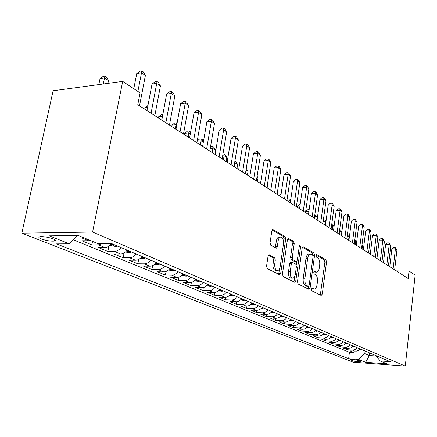 <?xml version="1.0" encoding="UTF-8"?>
<svg xmlns="http://www.w3.org/2000/svg" width="437" height="437" viewBox="0 0 437 437"><rect width="100%" height="100%" fill="white"/><g stroke="black" fill="none" stroke-linecap="round" stroke-linejoin="round"><path stroke-width="0.66" d="M311.466 289.272L311.914 290.862L321.173 295.467L322.266 294.101L326.532 262.102L325.931 259.857L316.852 254.645L316.071 255.552L316.508 257.158L317.704 257.835C319.332 259.136 319.999 261.566 319.693 265.122L319.327 267.805C318.912 270.372 318.049 271.847 316.743 272.218L314.35 271.361L313.777 272.333L314.219 273.933L315.427 274.573C317.071 275.829 317.743 278.243 317.431 281.827L317.065 284.536C316.623 287.218 315.716 288.731 314.35 289.076L312.067 288.267L311.466 289.272M41.346 238.973C46.06 240.59 50.31 241.317 54.106 241.137C56.116 240.787 55.75 240.022 53.014 238.848C48.338 237.215 44.071 236.483 40.204 236.641C38.128 237.001 38.511 237.777 41.346 238.973M269.383 254.787L268.946 254.733L268.045 256.208L266.554 266.166L267.307 268.668L279.778 274.747L280.701 273.262L285.716 238.826L285.011 236.368L272.661 229.507L271.836 230.911L270.055 242.781L270.803 245.299L276.419 248.172L277.282 246.736L278.145 240.907C278.506 238.821 279.243 237.564 280.363 237.138C282.663 237.258 283.706 239.514 283.487 243.89L280.166 266.614C279.773 268.886 278.953 270.203 277.719 270.574C275.507 270.317 274.518 268.072 274.758 263.839L275.326 259.999L274.594 257.519L268.804 254.787M405.274 366.075L415.15 275.091L409.021 271.033L408.191 278.549L137.781 104.705L140.075 92.895L122.693 81.38L92.595 232.052L405.274 366.075L353.293 362.229L21.85 233.183L92.595 232.052M297.455 281.663L298.127 284.006L308.943 289.387L310.09 287.999L314.574 255.279L313.941 252.974L303.338 246.889L302.956 246.829L302.164 248.205L297.455 281.663M294.593 282.247L283.16 276.555L282.444 274.136L287.426 239.804L288.24 238.411L293.527 241.257L294.21 243.671L292.255 257.355L292.937 259.753L296.477 261.517L297.324 260.102L299.323 245.982L299.88 245.02L300.623 246.725L295.805 280.833L294.593 282.247M74.902 237.936L75.169 237.657M83.505 237.652L81.735 237.936L88.498 240.738L81.883 240.798L91.83 244.884L92.524 241.399M102.236 243.611L98.412 244.846L104.875 247.528L98.32 247.55L107.835 251.455L108.862 246.189M121 247.55C119.039 250.068 116.826 251.368 114.357 251.455L120.536 254.017L114.041 254.006L123.152 257.748L124.059 252.985M136.169 253.979C134.241 256.443 132.056 257.704 129.609 257.775L135.53 260.228L129.101 260.19L137.83 263.773L138.633 259.441M150.694 260.135C148.798 262.544 146.646 263.773 144.221 263.833L149.896 266.182L143.527 266.111L151.901 269.553L152.622 265.587M164.612 266.04C162.755 268.389 160.63 269.591 158.232 269.64L163.673 271.896L157.369 271.798L165.405 275.097L166.055 271.448M177.974 271.699C176.144 274.004 174.046 275.173 171.675 275.212L176.903 277.375L170.659 277.255L178.378 280.423L178.962 277.047M190.8 277.134C189.002 279.39 186.932 280.532 184.583 280.559L189.603 282.641L183.425 282.493L190.849 285.541L191.384 282.406M203.123 282.362C201.359 284.569 199.31 285.683 196.989 285.7L201.818 287.699L195.705 287.535L202.844 290.468L203.331 287.541M214.977 287.388C213.24 289.551 211.224 290.638 208.924 290.643L213.573 292.572L207.515 292.386L214.392 295.21L214.84 292.468M226.382 292.222C224.673 294.341 222.684 295.407 220.412 295.407L224.886 297.258L218.893 297.062L225.519 299.782L225.934 297.198M237.373 296.881C235.69 298.963 233.724 300.001 231.473 299.99L235.789 301.776L229.857 301.563L236.248 304.185L236.63 301.743M247.965 301.366C246.304 303.409 244.365 304.425 242.142 304.409L246.299 306.135L240.432 305.905L246.594 308.435L246.949 306.124M258.174 305.698C256.546 307.703 254.629 308.691 252.428 308.675L256.443 310.336L250.636 310.095L256.585 312.537L256.918 310.336M268.034 309.877C266.428 311.843 264.538 312.816 262.358 312.788L266.231 314.394L260.485 314.137L266.231 316.497L266.543 314.4M277.55 313.913C275.971 315.842 274.103 316.792 271.945 316.759L275.692 318.316L270 318.043L275.561 320.326L275.851 318.316M286.748 317.808C285.192 319.709 283.345 320.638 281.209 320.6L284.831 322.102L279.199 321.823L284.574 324.03L284.853 322.102C286.956 322.14 288.791 321.217 290.343 319.332M295.641 321.577C294.106 323.446 292.282 324.358 290.173 324.314L293.675 325.767L288.103 325.478L293.303 327.613L293.56 325.762M304.239 325.226C302.726 327.062 300.929 327.952 298.837 327.908L302.229 329.312L296.712 329.012L301.748 331.082L301.994 329.296M312.57 328.755C311.073 330.558 309.298 331.432 307.227 331.383L310.51 332.743L305.053 332.437L309.931 334.442L310.161 332.726M320.627 332.175C319.157 333.944 317.399 334.808 315.356 334.753L318.535 336.069L313.132 335.758L317.857 337.697L318.076 336.042M328.438 335.485C326.991 337.227 325.254 338.069 323.227 338.014L326.308 339.292L320.96 338.97L325.543 340.855L325.751 339.259M336.015 338.691C334.584 340.412 332.863 341.237 330.858 341.177L333.846 342.417L328.553 342.089L332.999 343.914L333.196 342.373M343.356 341.805C341.942 343.493 340.248 344.307 338.265 344.247L341.16 345.443L335.922 345.115L340.237 346.885L340.423 345.399M350.479 344.826L348.18 346.678L345.443 347.218L348.262 348.387L343.072 348.049L347.262 349.769L352.806 350.119L355.489 349.392L357.395 347.759M347.437 348.333L347.262 349.769M360.842 361.333L359.394 360.754C355.991 359.826 353.014 359.471 350.469 359.684L352.282 360.711C355.685 361.634 358.651 361.989 361.17 361.77L360.842 361.333M77.24 235.488L69.259 243.824L56.51 243.906L348.628 358.701L358.406 359.405L364.791 353.609L365.103 351.026M69.259 243.824L49.343 235.86L78.278 235.477L97.91 243.638L111.561 243.551L390.274 361.694L380.081 360.962L387.095 363.879L365.654 362.3L358.406 359.405M73.159 239.749L349.425 352.26L354.085 352.572L350.015 350.9L356.707 351.113L358.558 350.316L360.104 348.906M345.443 347.218L340.237 346.885M338.265 344.247L332.999 343.914M330.858 341.177L325.543 340.855M323.227 338.014L317.857 337.697M315.356 334.753L309.931 334.442M307.227 331.383L301.748 331.082M298.837 327.908L293.303 327.613M290.173 324.314L284.574 324.03M281.209 320.6L275.561 320.326M271.945 316.759L266.231 316.497M262.358 312.788L256.585 312.537M252.428 308.675L246.594 308.435M242.142 304.409L236.248 304.185M231.473 299.99L225.519 299.782M220.412 295.407L214.392 295.21M208.924 290.643L202.844 290.468M196.989 285.7L190.849 285.541M184.583 280.559L178.378 280.423M171.675 275.212L165.405 275.097M158.232 269.64L151.901 269.553M144.221 263.833L137.83 263.773M129.609 257.775L123.152 257.748M114.357 251.455L107.835 251.455M98.412 244.846L91.83 244.884M81.735 237.936L75.093 238.012M364.791 353.609L369.38 355.527L376.333 356.002M369.68 352.965L369.38 355.527L365.654 362.3M122.693 81.38L53.096 90.776L21.85 233.183M409.021 271.033L396.255 270.874M354.254 351.184L354.085 352.572M349.425 352.26L348.628 358.701M376.088 355.68L380.081 360.962M348.262 348.387L350.982 347.847L353.271 346.011M341.16 345.443L343.914 344.891L346.23 343.023M333.846 342.417C335.845 342.477 337.555 341.658 338.975 339.948M326.308 339.292C328.324 339.347 330.055 338.511 331.497 336.78M318.535 336.069C320.572 336.124 322.32 335.272 323.784 333.507M310.51 332.743C312.57 332.797 314.34 331.923 315.825 330.137M302.229 329.312C304.31 329.356 306.102 328.471 307.604 326.652M293.675 325.767C295.773 325.811 297.592 324.904 299.116 323.052M275.692 318.316C277.839 318.349 279.696 317.404 281.27 315.487M266.231 314.394C268.4 314.422 270.285 313.46 271.88 311.51M256.443 310.336C258.633 310.357 260.539 309.374 262.162 307.386M246.299 306.135C248.516 306.151 250.445 305.146 252.089 303.12M235.789 301.776C238.028 301.787 239.984 300.76 241.656 298.695M224.886 297.258C227.147 297.264 229.13 296.21 230.829 294.106M213.573 292.572C215.856 292.566 217.866 291.49 219.593 289.343M201.818 287.699C204.134 287.688 206.166 286.585 207.919 284.394M189.603 282.641C191.941 282.619 194.001 281.488 195.787 279.248M176.903 277.375C179.263 277.342 181.35 276.184 183.163 273.901M163.673 271.896C166.06 271.852 168.179 270.661 170.02 268.329M149.896 266.182C152.305 266.133 154.452 264.909 156.331 262.528M135.53 260.228C137.966 260.162 140.14 258.912 142.052 256.475M120.536 254.017C122.999 253.935 125.2 252.652 127.145 250.155M104.875 247.528C107.36 247.435 109.594 246.107 111.577 243.556M88.498 240.738L90.262 240.459M311.597 288.764L313.913 289.065M316.219 272.213L313.881 271.901M320.305 295.041L324.899 262.091L324.292 259.851L316.153 255.192M314.574 255.279L312.908 255.279L312.275 252.974L302.426 247.337M308.09 288.961L308.648 286.306M308.309 286.317L309.117 285.345L313.067 256.563L312.624 254.951L310.215 254.034C308.932 254.449 308.085 255.913 307.664 258.431L304.911 278.271C304.594 281.952 305.288 284.416 307.003 285.656L308.309 286.317L306.932 286.284M309.205 254.034L308.538 254.028C307.255 254.449 306.408 255.913 305.987 258.42L307.664 258.431M306.632 286.279L305.321 285.618C303.606 284.378 302.912 281.92 303.229 278.243L305.987 258.42M287.704 238.913L291.818 241.268L293.527 241.257M296.264 261.517L294.418 261.452L291.233 259.742L290.545 257.344L292.506 243.677L291.818 241.268M296.87 261.26L296.341 265.008M294.729 276.403L294.106 280.8L295.805 280.833M290.206 271.661C289.971 275.709 290.878 277.883 292.932 278.183C294.134 277.85 294.931 276.55 295.314 274.289L296.423 266.455L295.745 264.085L292.561 262.386L292.195 262.331L291.337 263.762L290.206 271.661L288.491 271.639C288.256 275.681 289.168 277.85 291.222 278.151L292.429 278.172M290.709 262.32L289.622 263.746L291.337 263.762M288.491 271.639L289.622 263.746M293.757 281.827L294.106 280.8M277.096 270.563L275.976 270.552C273.759 270.295 272.775 268.05 273.016 263.822L273.584 259.988L272.846 257.513L268.4 255.186M279.456 237.149L278.631 237.154C277.511 237.581 276.768 238.837 276.408 240.924L278.145 240.907M275.228 247.703L276.408 240.924M283.569 241.77L283.995 238.842L283.291 236.39L272.131 230.004M278.604 274.289L279.658 268.531M359.433 349.638L361.754 349.605M359.869 349.185L360.487 349.065M393.12 268.859L395.414 248.855L396.943 249.909L394.66 269.848M389.777 266.712L391.847 248.861L395.414 248.855L395.026 247.238L396.943 249.909M391.847 248.861L393.6 247.244L395.026 247.238M352.566 346.765L355.008 346.743M353.014 346.317L353.702 346.191M362.065 248.893L362.453 245.747L361.934 245.414M361.994 244.949L362.453 245.747M345.498 343.815L348.06 343.799M345.951 343.356L346.716 343.231M355.412 244.616L355.811 241.432L354.702 240.705M354.822 239.722L355.811 241.432M338.211 340.773L340.909 340.767M338.675 340.308L339.522 340.183M348.562 240.213L348.977 236.985L347.24 235.854L346.82 239.094L349.644 217.123L347.759 215.818L343.914 215.911L341.352 235.576M347.404 234.527L348.977 236.985M330.7 337.637L333.535 337.643M331.17 337.162L332.104 337.036M341.778 232.304L340.15 231.244L339.718 234.527M339.686 229.611L340.592 230.075L341.794 232.162M339.877 229.605L340.15 231.244L339.473 231.255M386.838 264.817L389.203 244.545L390.771 245.638L388.422 265.838M383.468 262.653L385.592 244.562L389.203 244.545L388.821 242.917L390.771 245.638M385.592 244.562L387.379 242.928L388.821 242.917M380.365 260.66L382.807 240.11L384.423 241.235L382.004 261.708M376.967 258.475L379.158 240.142L382.807 240.11L382.43 238.471L384.423 241.235M379.158 240.142L380.977 238.482L382.43 238.471M373.701 256.377L376.213 235.543L377.879 236.701L375.388 257.459M370.27 254.17L372.532 235.581L376.213 235.543L375.853 233.888L377.879 236.701M372.532 235.581L374.383 233.904L375.853 233.888M366.834 251.958L369.423 230.84L371.144 232.031L368.571 253.078M363.371 249.735L365.703 230.889L369.423 230.84L369.074 229.168L369.762 229.649L371.144 232.031M365.703 230.889L367.588 229.19L369.074 229.168M322.954 334.398L325.931 334.42M323.435 333.917L324.456 333.797M333.977 227.229L332.841 226.492L332.399 229.824M331.667 224.858L333.322 225.323L334.059 226.601M332.584 224.842L332.841 226.492L331.448 226.519M359.755 247.408L362.426 225.989L364.196 227.213L361.546 248.56M356.259 245.162L358.662 226.049L362.426 225.989L362.087 224.301L362.797 224.798L364.196 227.213M358.662 226.049L360.585 224.328L362.087 224.301M314.957 331.066L318.087 331.093M315.454 330.569L316.568 330.448M325.915 221.985L325.314 221.597L324.855 224.973M323.347 220.193L325.068 219.931L326.068 220.843M325.068 219.931L325.314 221.597L323.151 221.641M352.451 242.71L355.205 220.98L357.034 222.247L354.298 243.901M348.923 240.443L351.403 221.062L355.205 220.98L354.882 219.287L355.614 219.795L357.034 222.247M351.403 221.062L353.364 219.319L354.882 219.287M306.698 327.619L309.991 327.663M307.216 327.105L308.424 326.996M317.584 216.572L317.076 219.969M314.662 215.938L315.847 214.906L317.775 215.168M317.322 214.873L317.552 216.55L314.569 216.621M344.908 237.865L347.759 215.818L347.448 214.108L348.202 214.633L349.644 217.123M343.914 215.911L345.913 214.146L347.448 214.108M298.171 324.063L301.634 324.117M308.915 211.355L305.813 211.442L305.643 212.622M298.711 323.533L300.011 323.435M305.813 211.442L307.834 209.689L309.15 209.651M337.124 232.861L340.068 210.487L342.013 211.836L339.096 234.128M333.535 230.55L336.184 210.596L340.068 210.487L339.773 208.766L340.549 209.307L342.013 211.836M336.184 210.596L338.216 208.81L339.773 208.766M289.354 320.387L292.998 320.458M299.935 206.002L297.504 206.078L297.329 207.275M289.917 319.835L291.321 319.747M297.504 206.078L299.569 204.308L300.181 204.287M329.083 227.688L332.125 204.98L334.136 206.373L331.115 228.999M325.461 225.361L328.192 205.106L332.125 204.98L331.841 203.243L332.65 203.806L334.136 206.373M328.192 205.106L330.274 203.298L331.841 203.243M280.232 316.59L284.066 316.672M290.632 200.485L288.923 200.545L288.748 201.757M280.827 316.006L282.34 315.94M288.923 200.545L290.867 198.89M320.769 222.346L323.915 199.288L325.991 200.73L322.872 223.695M317.115 219.991L319.944 199.43L323.915 199.288L323.653 197.54L324.483 198.119L325.991 200.73M319.944 199.43L322.064 197.6L323.653 197.54M270.798 312.657L273.42 313.001L274.835 312.761M280.991 194.787L280.062 194.826L279.877 196.055M271.426 312.045L273.043 312.002M280.062 194.826L281.117 193.93M312.171 216.818L315.427 193.405L317.573 194.897L314.345 218.216M308.478 214.447L311.412 193.569L315.427 193.405L315.181 191.641L316.038 192.242L317.573 194.897M311.412 193.569L313.575 191.706L315.181 191.641M261.026 308.588L263.85 308.959L265.281 308.708M270.989 188.904L270.705 190.161M261.692 307.938L263.424 307.927M303.267 211.093L306.643 187.32L308.866 188.86L305.523 212.54M299.547 208.7L302.579 187.5L306.643 187.32L306.419 185.539L307.309 186.157L308.866 188.86M302.579 187.5L304.797 185.616L306.419 185.539M250.904 304.376L253.935 304.769L255.383 304.513M251.619 303.682L253.465 303.699M267.16 187.883L267.51 184.01M267.542 183.819L267.734 184.152M294.057 205.172L297.548 181.016L299.853 182.611L296.39 206.668M290.305 202.757L293.446 181.218L297.548 181.016L297.346 179.225L298.269 179.864L299.853 182.611M293.446 181.218L295.707 179.307L297.346 179.225M240.41 300.011L243.666 300.432L245.13 300.17M241.18 299.263L243.141 299.323M241.88 298.788L241.464 298.93M257.459 181.639L258.048 177.854L256.972 177.154M257.114 176.231L258.048 177.854M284.509 199.032L288.13 174.483L290.518 176.138L286.929 200.588M280.723 196.595L283.979 174.713L288.13 174.483L287.95 172.681L288.906 173.347L290.518 176.138M283.979 174.713L286.295 172.773L287.95 172.681M229.523 295.483L233.019 295.936L234.5 295.663M230.365 294.658L232.435 294.789M231.124 294.232L230.561 294.44M247.408 175.182L248.019 171.337L246.026 170.037M246.277 168.458L248.019 171.337M274.605 192.668L278.369 167.721L280.844 169.43L277.118 194.279M270.793 190.215L274.168 167.966L278.369 167.721L278.216 165.902L279.205 166.59L280.844 169.43M274.168 167.966L276.534 166L278.216 165.902M218.221 290.785L221.974 291.271L223.471 290.987M219.969 289.502L219.303 289.764C219.161 290.152 219.762 290.283 221.117 290.157L221.33 290.081M236.996 168.485L237.63 164.574L234.969 162.848L234.33 166.776M234.904 161.056L236.007 161.75L237.63 164.574M234.948 161.056L234.969 162.848L234.603 162.875M264.336 186.064L268.242 160.696L270.809 162.477L266.941 187.741M260.49 183.589L263.992 160.974L268.242 160.696L268.116 158.866L269.143 159.581L270.809 162.477M263.992 160.974L266.417 158.981L268.116 158.866M206.483 285.913L210.508 286.426L212.021 286.131M208.383 284.591L207.728 284.853C207.564 285.257 208.187 285.394 209.58 285.268L209.798 285.192M226.197 161.543L226.852 157.571L224.099 155.78L223.433 159.767M222.952 154.053L224.105 153.971L225.208 154.693L226.852 157.571M224.105 153.971L224.099 155.78L222.646 155.883M253.673 179.208L257.732 153.414L260.397 155.261L256.377 180.951M249.795 176.712L253.438 153.715L257.732 153.414L257.633 151.568L258.699 152.311L260.397 155.261M253.438 153.715L255.918 151.694L257.633 151.568M194.274 280.844L198.595 281.395L200.124 281.089M196.344 279.489L195.694 279.746C195.519 280.172 196.153 280.319 197.595 280.188L197.814 280.112M214.993 154.343L215.676 150.301L212.814 148.443L212.125 152.497M210.399 147.389L211.202 146.75L212.857 146.624L213.999 147.373L215.676 150.301M212.857 146.624L212.814 148.443L210.186 148.64M242.601 172.091L246.812 145.843L249.582 147.766L245.408 173.893M238.684 169.572L242.469 146.177L246.812 145.843L246.747 143.992L247.855 144.762L249.582 147.766M242.469 146.177L245.015 144.123L246.747 143.992M181.573 275.572L186.206 276.162L187.757 275.845M183.819 274.179L183.185 274.436C182.988 274.884 183.638 275.042 185.13 274.911L185.348 274.829M203.32 142.271L201.096 140.823L200.381 144.947M197.224 140.933L199.507 139.135L201.173 138.993L202.364 139.769L203.429 141.637M201.173 138.993L201.096 140.823L197.185 141.146M231.08 164.683L235.467 137.977L238.345 139.977L234.003 166.563M227.136 162.149L231.075 138.343L235.467 137.977L235.434 136.115L236.586 136.912L238.345 139.977M231.075 138.343L233.68 136.262L235.434 136.115M168.392 270.05L173.314 270.716L174.882 270.388M190.319 133.809L188.921 132.903L184.704 133.28L184.447 134.705M170.785 268.651L170.168 268.908C169.949 269.383 170.61 269.553 172.156 269.416L172.38 269.329M184.704 133.28L187.353 131.22L189.041 131.067L188.178 137.098M189.041 131.067L190.57 132.389M219.095 156.981L223.662 129.8L226.656 131.876L222.138 158.937M215.119 154.425L219.221 130.193L223.662 129.8L223.673 127.921L224.869 128.751L226.656 131.876M219.221 130.193L221.898 128.079L223.673 127.921M154.676 264.287L159.893 265.046L161.477 264.707M176.756 124.993L176.258 124.671L171.998 125.08L171.73 126.528M157.211 262.899L156.604 263.15C156.364 263.648 157.047 263.828 158.642 263.691L158.871 263.604M171.998 125.08L174.718 122.988L176.417 122.819L175.483 128.942M176.417 122.819L177.072 123.245M206.614 148.957L211.377 121.278L214.496 123.442L209.782 150.994M202.61 146.379L206.881 121.715L211.377 121.278L211.421 119.394L212.672 120.262L214.496 123.442M206.881 121.715L209.629 119.569L211.421 119.394M140.37 258.272L145.903 259.141L147.509 258.786M162.526 116.16L158.773 116.548L158.5 118.023M143.057 256.901L142.467 257.147C142.205 257.672 142.904 257.863 144.56 257.721L144.789 257.633M158.773 116.548L161.564 114.423L162.875 114.286M193.607 140.594L198.573 112.407L201.823 114.658L196.912 142.719M189.576 137.999L194.028 112.877L198.573 112.407L198.666 110.506L199.966 111.413L201.823 114.658M194.028 112.877L196.852 110.698L198.666 110.506M125.435 251.996L131.313 252.974L132.935 252.608M147.569 107.371L145.002 107.66L144.718 109.163M128.287 250.636L127.719 250.882C127.429 251.439 128.145 251.641 129.86 251.499L130.095 251.406M145.002 107.66L147.93 105.497M180.039 131.87L185.222 103.148L188.615 105.503L183.485 134.088M175.98 129.259L180.628 103.667L185.222 103.148L185.364 101.242L186.719 102.187L188.615 105.503M180.628 103.667L183.529 101.455L185.364 101.242M109.834 245.441L115.947 246.528L117.717 246.157M112.861 244.097L112.314 244.338C111.998 244.922 112.735 245.141 114.516 244.993L114.751 244.9M165.874 122.764L171.288 93.491L174.827 95.943L169.474 125.075M161.783 120.137L166.644 94.053L171.288 93.491L171.479 91.579L172.894 92.562L174.827 95.943M166.644 94.053L169.627 91.803L171.479 91.579M151.065 113.243L156.73 83.401L160.428 85.963L154.829 115.663M146.958 110.599L152.038 84.008L156.73 83.401L156.981 81.479L158.456 82.511L160.428 85.963M152.038 84.008L155.102 81.724L156.981 81.479M107.906 83.38L108.474 80.594L104.509 78.015L100.035 78.638L98.806 84.609M100.035 78.638L103.159 76.377L104.946 76.125L103.279 84.002M104.946 76.125L106.53 77.163L108.474 80.594M137.884 91.442L141.506 72.848L145.379 75.53L139.518 105.82M133.777 88.722L136.765 73.509L141.506 72.848L141.817 70.925L143.363 72.001L145.379 75.53M136.765 73.509L139.922 71.193L141.817 70.925M352.419 350.108L355.15 351.244M352.419 359.591L352.282 360.711M350.878 359.602L350.813 360.132M311.81 288.873L313.476 288.917M314.252 271.393L314.569 271.399M314.11 272.022L315.771 272.043M316.514 254.645L316.852 254.645M324.292 259.851L325.931 259.857M324.899 262.091L326.532 262.102M320.616 294.052L322.266 294.101M311.974 288.294L312.264 288.305M302.814 246.894L303.338 246.889M312.275 252.974L313.941 252.974M308.418 287.956L310.09 287.999M303.229 278.243L304.911 278.271M305.321 285.618L307.003 285.656M288.092 238.476L288.677 238.471M292.506 243.677L294.21 243.671M290.545 257.344L292.255 257.355M291.233 259.742L292.937 259.753M294.418 261.452L296.117 261.463M299.214 246.73L300.623 246.725M272.846 257.513L274.594 257.519M273.584 259.988L275.326 259.999M273.016 263.822L274.758 263.839M275.545 246.741L277.282 246.736M272.519 229.572L273.158 229.562M283.291 236.39L285.011 236.368M283.995 238.842L285.716 238.826M278.97 273.234L280.701 273.262M359.635 349.442L360.41 349.764M352.79 346.552L353.648 346.912M345.743 343.575L346.688 343.974M338.484 340.505L339.522 340.947M331 337.348L332.131 337.823M323.276 334.087L324.511 334.605M315.312 330.722L316.656 331.29M307.085 327.247L308.544 327.865M298.591 323.659L300.164 324.325M289.807 319.95L291.512 320.671M280.723 316.115L282.57 316.896M271.328 312.149L273.316 312.985M261.605 308.041L263.746 308.943M251.526 303.781L253.831 304.758M241.077 299.372L243.562 300.421M230.244 294.795L232.91 295.92M218.997 290.048L221.865 291.255M207.313 285.11L210.394 286.415M195.17 279.986L198.48 281.379M182.54 274.649L186.086 276.146M169.387 269.094L173.194 270.705M155.687 263.309L159.773 265.035M141.397 257.273L145.778 259.125M126.479 250.975L131.187 252.963M110.894 244.392L115.947 246.528M54.445 239.52L54.106 241.137M306.834 286.311L308.407 286.35M308.538 254.028L310.215 254.034M290.485 262.315L292.195 262.331M278.631 237.154L280.363 237.138M276.129 248.172L276.419 248.172"/></g></svg>
